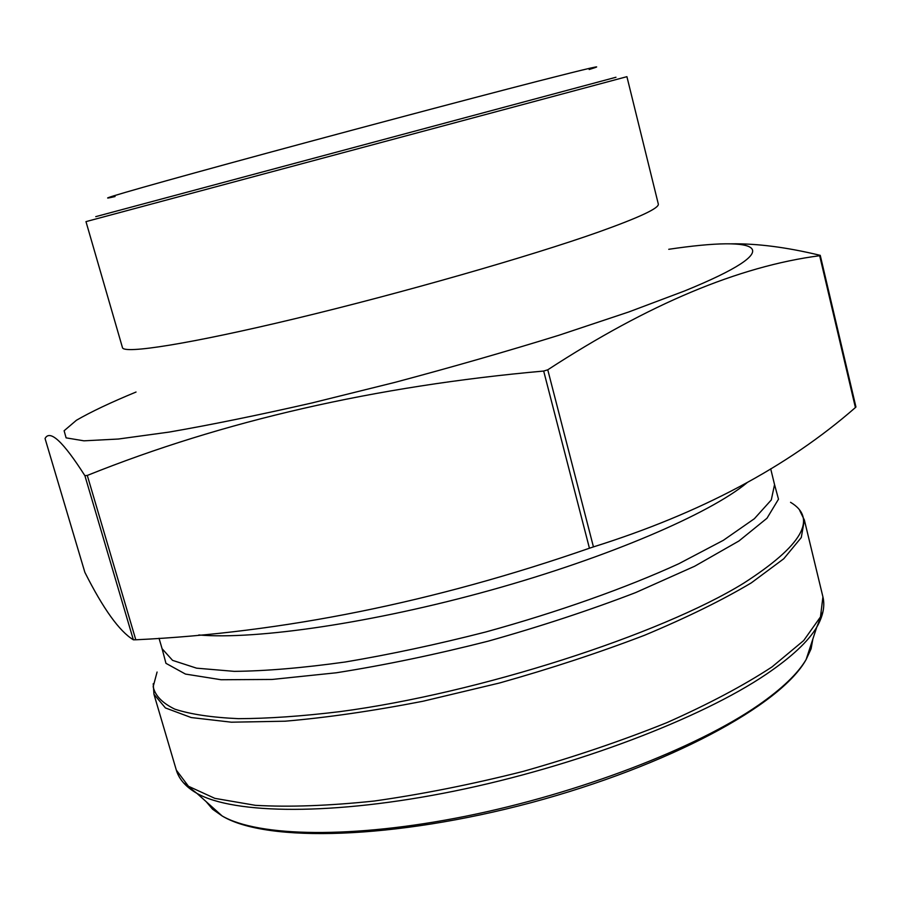 <?xml version="1.0" encoding="UTF-8"?>
<svg xmlns="http://www.w3.org/2000/svg" width="901" height="901" viewBox="0 0 901 901"><rect width="100%" height="100%" fill="white"/><g stroke="black" fill="none" stroke-linecap="round" stroke-linejoin="round"><path stroke-width="1.35" d="M820.27 255.467L819.662 255.715C738.933 266.257 648.292 304.279 547.763 369.804L543.675 371.043C375.12 386.124 222.998 420.925 87.296 475.435L84.897 475.694C63.205 441.648 49.915 429.248 45.05 438.505L84.863 572.326C103.221 608.817 119.382 631.297 133.359 639.8L135.792 639.789C282.835 632.772 434.057 602.251 589.434 548.225L593.444 546.896C700.201 513.401 787.519 466.943 855.409 407.545L855.916 406.903M115.058 196.542C89.514 202.5 130.352 190.449 229.451 163.351C328.155 136.366 465.693 99.752 537.278 81.36C590.943 67.631 608.243 63.667 589.186 69.501M731.24 243.833C757.099 243.439 786.629 247.246 819.82 255.253M668.745 249.295C761.717 235.431 791.731 247.313 684.523 290.978L628.684 311.994L559.003 335.228C506.824 351.39 452.144 367.101 394.976 382.362L311.555 403.051C258.238 415.181 210.8 424.855 169.264 432.063L118.414 439.024L83.928 440.826L66.1 437.863L64.117 430.757L76.427 420.26C90.945 411.847 110.812 402.443 136.04 392.036M198.828 634.98C256.098 639.913 372.924 622.985 490.741 590.166C608.592 557.359 709.369 513.829 746.906 482.846M159.026 638.257L162.09 648.72L172.564 660.365L196.609 668.17L234.249 671.358C265.795 671.054 302.871 667.923 345.477 661.965C390.448 654.385 437.222 644.384 485.808 631.961C558.338 611.959 625.936 587.948 678.813 563.733L723.379 540.296L754.374 518.717L771.29 499.942L774.545 484.614L770.693 468.79M162.045 648.54L165.953 663.327L185.471 674.072L221.083 679.737L272.102 679.455L336.332 672.777C384.637 665.163 435.284 654.61 488.274 641.14C540.893 626.319 590.031 610.123 635.678 592.576L694.637 566.245L738.955 540.972L766.976 518.255L778.498 499.199L774.5 484.434M157.078 672.045L153.17 686.686C155.051 695.561 162.281 703.062 174.85 709.166C190.607 714.302 211.791 717.466 238.405 718.66C267.969 718.593 301.835 716.25 339.992 711.621C478.825 693.297 660.624 634.518 743.73 583.161C802.205 545.533 817.804 518.582 790.549 502.308M176.326 770.118L188.467 786.269L214.832 798.354L255.456 805.336C289.3 807.251 328.921 805.809 374.309 801.023C422.141 794.243 471.764 784.377 523.177 771.402C574.185 756.93 622.095 740.667 666.909 722.625C708.603 704.075 743.64 685.503 771.999 666.931L803.681 640.566L820.473 616.926L822.917 596.867L804.368 520.001L801.271 537.559L783.757 558.766L751.276 582.891C722.365 600.122 686.799 617.579 644.564 635.261C599.233 652.617 550.883 668.531 499.492 683.003L422.907 701.26C372.8 710.99 326.838 717.635 285.031 721.205L231.377 722.197L191.192 717.545L165.412 707.938L153.958 694.277L176.326 770.118C179.017 779.23 185.876 786.967 196.902 793.353L183.399 782.676M823.063 611.272L816.711 627.276C808.163 641.568 791.337 657.234 766.244 674.263C701.181 718.356 575.525 766.424 454.408 791.078C333.201 815.765 233.922 814.346 196.902 793.353L222.164 815.979C258.339 836.849 352.325 839.034 465.873 816.193C579.309 793.398 696.721 747.943 758.203 705.314C781.899 688.848 797.881 673.576 806.147 659.498L811.08 648.844L812.871 638.989M206.092 801.575L212.568 809.211L222.164 815.979C266.876 843.021 394.559 839.146 531.522 802.566C668.441 765.76 780.942 705.269 806.147 659.498L816.711 627.276C823.063 616.239 825.136 606.103 822.917 596.867M589.434 548.225L543.675 371.043M135.792 639.789L87.296 475.435M593.444 546.896L547.763 369.804M855.409 407.545L819.662 255.715M133.359 639.8L84.897 475.694M598.377 232.098C530.329 256.222 401.812 293.084 295.629 318.56C189.199 344.114 123.426 354.284 122.457 347.595L85.978 221.623L256.278 175.965L626.916 76.675L658.304 204.009C659.431 208.063 639.462 217.423 598.377 232.098M95.754 216.645L615.957 77.261M855.95 407.027L820.248 255.332M804.368 520.001L799.716 510.484M153.958 694.277L153.226 683.713"/></g></svg>

